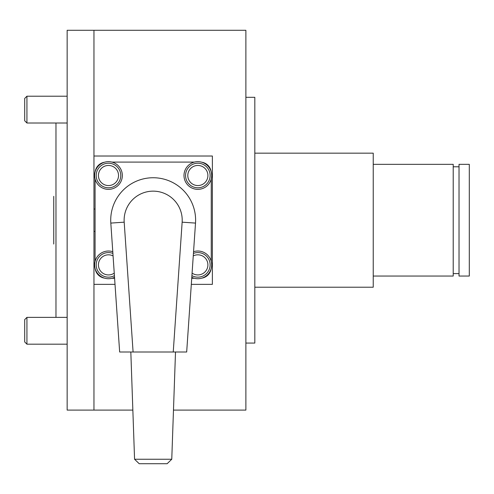 <?xml version="1.0" encoding="UTF-8"?>
<svg xmlns="http://www.w3.org/2000/svg" width="494" height="494" viewBox="0 0 494 494"><rect width="100%" height="100%" fill="white"/><g stroke="black" fill="none" stroke-linecap="round" stroke-linejoin="round"><path stroke-width="0.74" d="M245.882 343.071L254.818 343.071L254.818 97.312L245.882 97.312M55.976 317.37L55.976 123.012M53.747 196.34L53.747 244.042M53.747 211.253L53.747 229.13L53.747 211.253M173.48 410.094L245.882 410.094L245.882 30.288L93.959 30.288L93.959 156.018L212.371 156.018L212.371 284.359L191.314 284.359M115.016 284.359L93.959 284.359L93.959 410.094L93.959 30.288L67.147 30.288L67.147 410.094L132.849 410.094M95.076 231.359L93.959 231.359M93.959 209.018L95.076 209.018M201.83 162.236A11.171 11.171 0 0 1 211.117 171.529M211.253 261.382L211.253 178.995M111.971 162.1L194.358 162.1M95.212 171.529A11.171 11.171 0 0 1 104.5 162.236M95.076 178.995L95.076 261.382M104.5 278.141A11.171 11.171 0 0 1 95.212 268.853M111.971 278.276L114.596 278.276M191.734 278.276L194.358 278.276M211.117 268.853A11.171 11.171 0 0 1 201.83 278.141M108.482 189.356A13.851 13.851 0 0 0 122.333 175.506A13.851 13.851 0 0 0 108.482 161.655A13.851 13.851 0 0 0 94.632 175.506A13.851 13.851 0 0 0 108.482 189.356M197.847 189.356A13.851 13.851 0 0 0 211.698 175.506A13.851 13.851 0 0 0 197.847 161.655A13.851 13.851 0 0 0 183.996 175.506A13.851 13.851 0 0 0 197.847 189.356M191.796 277.332A13.851 13.851 0 0 0 211.698 264.87A13.851 13.851 0 0 0 193.555 251.705M112.774 251.705A13.851 13.851 0 0 0 94.632 264.87A13.851 13.851 0 0 0 114.534 277.332M96.194 175.506A12.288 12.288 0 0 0 108.482 187.794A12.288 12.288 0 0 0 120.771 175.506A12.288 12.288 0 0 0 108.482 163.218A12.288 12.288 0 0 0 96.194 175.506M185.559 175.506A12.288 12.288 0 0 0 197.847 187.794A12.288 12.288 0 0 0 210.135 175.506A12.288 12.288 0 0 0 197.847 163.218A12.288 12.288 0 0 0 185.559 175.506M191.913 275.633A12.288 12.288 0 0 0 210.135 264.87A12.288 12.288 0 0 0 193.438 253.403M108.482 252.588A12.288 12.288 0 0 1 112.891 253.403A12.288 12.288 0 0 0 96.194 264.87A12.288 12.288 0 0 0 114.417 275.633A12.288 12.288 0 0 1 108.482 277.159M469.3 164.335L459.025 164.335L459.025 276.047L469.3 276.047L469.3 164.335M459.025 166.793L453.214 166.793M459.025 273.59L453.214 273.59M373.229 276.047L453.214 276.047L453.214 164.335L373.229 164.335M254.818 287.218L373.229 287.218L373.229 153.165L254.818 153.165M24.7 98.436L24.7 120.777L24.7 98.436L24.7 109.606L24.7 98.436L26.935 96.2L26.935 123.012L67.147 123.012M24.7 319.606L24.7 341.947L24.7 319.606L24.7 330.776L24.7 319.606L26.935 317.37L26.935 344.182L67.147 344.182M24.7 109.606L24.7 120.777L24.7 109.606M24.7 330.776L24.7 341.947L24.7 330.776M171.764 459.247L134.566 459.247L139.191 463.712L167.139 463.712L171.764 459.247L175.506 352.006M134.566 459.247L130.824 352.006M167.139 463.712L139.191 463.712M119.653 352.006L133.09 352.006L124.192 222.177A29.047 29.047 0 0 1 153.165 191.147A29.047 29.047 0 0 1 182.144 222.177L173.24 352.006L186.676 352.006L195.513 223.09A42.447 42.447 0 0 0 153.165 177.741A42.447 42.447 0 0 0 110.817 223.09L119.653 352.006M173.24 352.006L133.09 352.006M108.482 187.794A12.288 12.288 0 0 0 120.771 175.506A12.288 12.288 0 0 0 108.482 163.218M118.535 175.506A10.053 10.053 0 0 1 108.482 185.559A10.053 10.053 0 0 1 98.43 175.506A10.053 10.053 0 0 1 108.482 165.453A10.053 10.053 0 0 1 118.535 175.506M197.847 187.794A12.288 12.288 0 0 0 210.135 175.506A12.288 12.288 0 0 0 197.847 163.218M207.9 175.506A10.053 10.053 0 0 1 197.847 185.559A10.053 10.053 0 0 1 187.794 175.506A10.053 10.053 0 0 1 197.847 165.453A10.053 10.053 0 0 1 207.9 175.506M197.847 277.159A12.288 12.288 0 0 0 210.135 264.87A12.288 12.288 0 0 0 197.847 252.588M193.265 255.923A10.053 10.053 0 0 1 207.9 264.87A10.053 10.053 0 0 1 192.086 273.114M114.244 273.114A10.053 10.053 0 0 1 98.43 264.87A10.053 10.053 0 0 1 113.064 255.923M124.192 222.177L110.817 223.09M182.144 222.177L195.513 223.09M26.935 96.2L67.147 96.2M24.7 120.777L26.935 123.012M26.935 317.37L67.147 317.37M24.7 341.947L26.935 344.182"/></g></svg>
